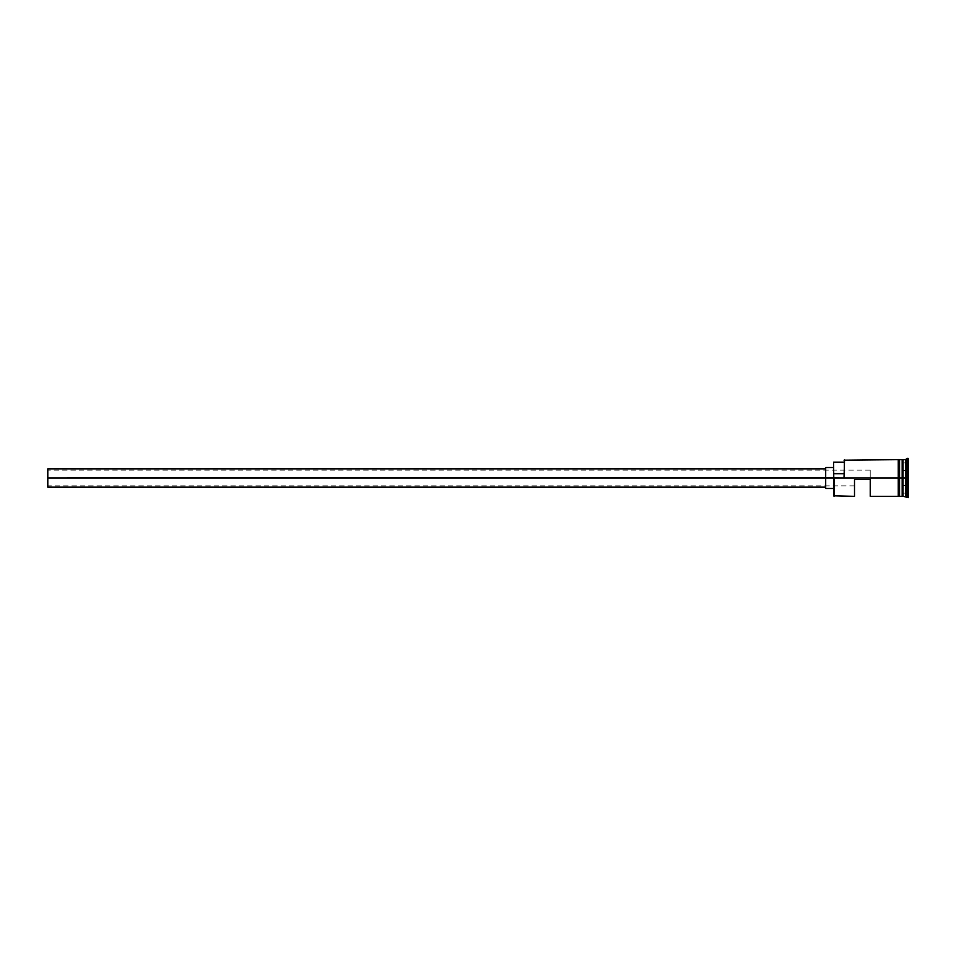 <?xml version="1.0" encoding="UTF-8"?>
<svg xmlns="http://www.w3.org/2000/svg" width="956" height="956" viewBox="0 0 956 956"><rect width="100%" height="100%" fill="white"/><g stroke="black" fill="none" stroke-linecap="round" stroke-linejoin="round"><path stroke-width="0.72" stroke-dasharray="4.78 3.58" d="M834.074 478L834.074 496.331L834.074 478L898.246 478L898.246 496.331L898.246 459.537L898.246 481.573L898.246 459.669L898.246 478L844.554 478L844.554 459.669L844.554 478L844.029 462.154L844.029 473.686L833.548 473.686L833.548 477.606L844.554 478L844.029 460.195L844.029 477.606L844.029 473.686L833.548 473.686L833.548 462.154L833.548 495.805L833.548 467.52L833.548 488.48L833.548 467.52L833.548 478L825.697 478L825.697 487.166L825.697 478L834.074 478M870.223 478L870.223 470.137L870.223 478L47.8 478L870.223 478L870.223 470.137L870.223 479.577L854.509 479.577L854.509 496.331L854.509 479.577L870.223 479.577L854.509 479.577L854.509 485.863L854.509 479.577L870.223 479.577L870.223 478L47.8 478L47.8 470.137L47.8 478L825.697 478L825.697 467.52L825.697 488.48L825.697 468.834L825.697 487.166L825.697 468.834L825.697 478L47.8 478L47.8 468.834L47.8 487.166L47.8 470.137L47.8 478L870.223 478L870.223 479.577L854.509 479.577L854.509 485.863L854.509 479.577L870.223 479.577L870.223 478M902.703 459.932L902.703 496.068L902.703 459.932M902.966 478L902.966 459.669L902.966 478L906.885 478L906.885 497.646L906.885 478L908.2 478L908.2 497.646L908.2 458.354L908.2 478L906.885 478L906.885 458.354L906.885 478L905.583 478L905.583 496.331L905.583 478L902.966 478L902.966 496.331L902.966 478M902.177 459.669L902.177 496.331L902.177 478L899.56 478L902.177 478L902.177 459.669M870.223 496.331L870.223 479.577L870.223 496.331M899.56 478L899.56 496.463L899.56 478M902.44 496.068L902.44 478L902.44 496.068M898.246 496.463L898.246 478L898.246 496.463M908.2 470.292L908.2 493.427L908.2 462.573L908.2 470.292L902.966 470.436L902.966 493.117L907.937 493.117L907.937 485.564L902.966 485.564L907.937 485.564L907.937 462.883L902.966 462.883L902.966 470.436L907.937 470.436L902.966 470.436L902.966 462.883L907.937 462.883L907.937 485.564L902.966 485.564L902.966 470.436L907.937 470.436L908.2 462.573L907.937 493.117L902.966 493.117L902.966 485.564L907.937 485.564L908.2 462.573L908.2 493.427L908.2 470.292M905.583 459.669L905.583 478L905.583 459.669M844.029 473.686L844.029 462.154L844.029 473.686M902.966 485.564L902.966 462.883L902.966 485.564M47.8 478L47.8 485.863L47.8 478M907.937 493.117L907.937 485.564L907.937 493.117M870.223 470.137L47.8 470.137M854.509 485.863L47.8 485.863"/><path stroke-width="1.43" d="M834.074 478L833.548 495.805L833.548 477.606L47.8 478L47.8 487.166L47.8 478L825.697 478L825.697 488.48L825.697 478L833.548 478L833.548 473.686L844.029 473.686L833.548 473.686L833.548 462.154L834.074 496.331L834.074 478L898.246 478L834.074 478M908.2 497.646L902.44 496.068L902.44 478L902.177 496.331L902.177 459.669L902.703 496.068L902.966 459.669L902.966 496.331L902.966 478L905.583 478L905.583 496.331L905.583 478L902.966 478L902.966 459.669L905.583 459.669L905.583 478L905.583 459.669L906.885 458.354L906.885 478L905.583 478L906.885 478L906.885 497.646L906.885 478L908.2 478L906.885 478L906.885 458.354L908.2 458.354L908.2 497.646L908.2 458.354M870.223 479.577L870.223 496.331L870.223 479.577L854.509 479.577L870.223 479.577M854.509 496.331L854.509 479.577L854.509 496.331L833.548 495.805M899.56 496.331L902.177 496.331L902.177 478L898.246 478L898.246 496.463L899.56 496.463L899.56 459.537L898.246 459.537L898.246 478L902.177 478L902.177 459.669L899.56 459.669M844.029 477.606L844.554 459.669L844.029 477.606M899.56 496.463L899.56 459.537M898.246 459.537L898.246 496.116M825.697 467.52L825.697 478L825.697 467.52L833.548 467.52M47.8 468.834L47.8 478L47.8 468.834L825.697 468.834M825.697 487.166L47.8 487.166M833.548 488.48L825.697 488.48M898.246 496.331L870.223 496.331M898.246 459.669L844.029 460.195M833.548 462.154L844.029 462.154"/></g></svg>
